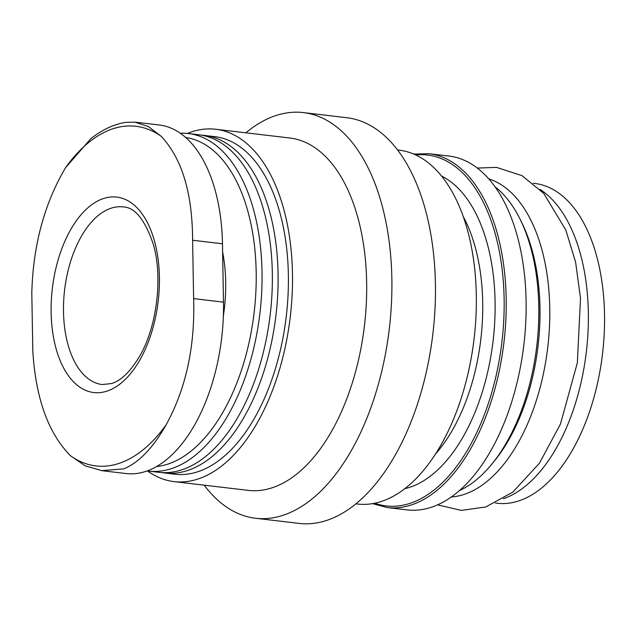 <?xml version="1.0" encoding="UTF-8"?>
<svg xmlns="http://www.w3.org/2000/svg" width="636" height="636" viewBox="0 0 636 636"><rect width="100%" height="100%" fill="white"/><g stroke="black" fill="none" stroke-linecap="round" stroke-linejoin="round"><path stroke-width="0.95" d="M31.8 292.838C33.088 245.377 44.345 203.639 65.588 167.634A170.989 92.625 96.7 0 1 161.25 136.35C182.007 158.626 192.462 193.257 192.605 240.257L193.622 298.618C195.133 346.413 186.022 388.397 166.282 424.578A170.989 92.625 96.7 0 1 118.853 463.453A170.989 92.625 96.7 0 1 70.612 455.861C48.36 433.41 35.759 398.526 32.818 351.199L31.8 292.838M106.928 391.148A98.389 53.297 96.7 0 1 57.51 262.032A98.389 53.297 96.7 0 1 151.304 231.361A98.389 53.297 96.7 0 1 106.928 391.148M70.612 455.861L85.256 465.878L101.776 470.624L123.837 468.859C138.958 462.563 153.101 447.808 166.282 424.578M161.25 136.35L148.387 126.548L135.023 122.176L125.705 122.351C113.709 124.298 102.062 129.768 90.765 138.743L65.588 167.634M101.768 470.672L125.952 473.526A146.097 79.142 -83.3 0 0 223.49 302.148L222.473 243.779A146.097 79.142 -83.3 0 0 159.215 124.982L135.031 122.128M222.616 251.991A110.322 59.76 96.7 0 1 223.363 316.028M185.712 137.479A165.734 89.779 96.7 0 1 255.791 293.379A165.734 89.779 96.7 0 1 167.817 464.113A165.734 89.779 96.7 0 1 156.432 466.562M180.33 133.242A169.955 92.061 96.7 0 1 188.439 133.544A169.955 92.061 96.7 0 1 261.682 292.353A169.955 92.061 96.7 0 1 171.402 468.653A169.955 92.061 96.7 0 1 148.562 471.093A169.955 92.061 96.7 0 1 147.115 470.902M188.439 133.544L198.742 134.76A169.955 92.061 96.7 0 1 271.985 293.57A169.955 92.061 96.7 0 1 181.705 469.869A169.955 92.061 96.7 0 1 158.865 472.31L148.562 471.093M201.604 135.182A169.955 92.061 96.7 0 1 204.49 135.436A169.955 92.061 96.7 0 1 277.733 294.245A169.955 92.061 96.7 0 1 187.453 470.545A169.955 92.061 96.7 0 1 164.613 472.993A169.955 92.061 96.7 0 1 161.751 472.572M204.49 135.436L214.785 136.653A169.955 92.061 96.7 0 1 288.029 295.462A169.955 92.061 96.7 0 1 197.756 471.761A169.955 92.061 96.7 0 1 174.908 474.21L164.613 472.993M187.389 133.425A177.404 96.1 96.7 0 1 215.66 129.251A177.404 96.1 96.7 0 1 292.115 295.025A177.404 96.1 96.7 0 1 197.883 479.059A177.404 96.1 96.7 0 1 174.033 481.611A177.404 96.1 96.7 0 1 147.52 470.958M215.66 129.251L289.841 138.012A177.404 96.1 96.7 0 1 366.296 303.785A177.404 96.1 96.7 0 1 272.057 487.82A177.404 96.1 96.7 0 1 248.215 490.372L174.033 481.611M245.846 132.813A204.243 110.632 96.7 0 1 303.436 112.596A204.243 110.632 96.7 0 1 391.45 303.452A204.243 110.632 96.7 0 1 282.964 515.319A204.243 110.632 96.7 0 1 255.513 518.253A204.243 110.632 96.7 0 1 204.22 485.173M303.436 112.596L346.994 117.747A204.243 110.632 96.7 0 1 435.008 308.595A204.243 110.632 96.7 0 1 326.522 520.463A204.243 110.632 96.7 0 1 299.071 523.404L255.513 518.253M397.659 150.001L399.185 150.183A178.152 96.505 96.7 0 1 475.959 316.649A178.152 96.505 96.7 0 1 381.33 501.462A178.152 96.505 96.7 0 1 357.384 504.022L355.858 503.839M413.79 154.071L429.054 153.705L448.96 156.059A178.152 96.505 96.7 0 1 525.741 322.531A178.152 96.505 96.7 0 1 431.105 507.337A178.152 96.505 96.7 0 1 407.167 509.897L387.252 507.552L372.497 503.633M495.11 186.841A161.003 87.219 96.7 0 1 520.439 219.921A161.003 87.219 96.7 0 1 491.556 464.455A161.003 87.219 96.7 0 1 459.216 490.714M520.439 219.921L522.124 223.371A156.79 84.93 96.7 0 1 493.989 461.49L491.556 464.455M488.822 178.883A161.003 87.219 96.7 0 1 548.908 335.657A161.003 87.219 96.7 0 1 463.914 494.474A161.003 87.219 96.7 0 1 451.242 496.994M539.9 189.321A161.003 87.219 96.7 0 1 586.36 351.676A161.003 87.219 96.7 0 1 503.346 498.743M533.214 183.279L534.812 183.462A161.003 87.219 96.7 0 1 604.2 333.916A161.003 87.219 96.7 0 1 518.674 500.937A161.003 87.219 96.7 0 1 497.034 503.251L495.436 503.068M463.358 216.757A151.312 81.965 96.7 0 1 435.302 454.231M441.662 176.116A160.264 86.814 96.7 0 1 493.608 336.237A160.264 86.814 96.7 0 1 409.648 487.335A160.264 86.814 96.7 0 1 404.742 488.694M415.841 154.985A176.657 95.694 96.7 0 1 504.133 309.374A176.657 95.694 96.7 0 1 409.926 503.378A176.657 95.694 96.7 0 1 374.699 503.227M429.054 153.705A178.152 96.505 96.7 0 1 505.827 320.178A178.152 96.505 96.7 0 1 411.198 504.984A178.152 96.505 96.7 0 1 387.252 507.552M102.221 384.557A89.445 48.455 96.7 0 1 64.594 290.04A89.445 48.455 96.7 0 1 123.209 206.899C134.943 207.32 144.984 219.794 153.316 244.311C162.951 277.01 157.036 326.324 139.936 355.691C130.714 371.281 121.277 380.559 111.618 383.524L102.221 384.557M223.49 302.148L193.622 298.618M222.473 243.779L192.605 240.257M437.56 504.849L461.386 510.406L485.801 506.948L512.783 492.145L539.479 463.159L560.467 423.981L577.345 362.806L580.509 298.26L575.612 262.215L565.794 229.954L543.701 193.352L522.045 175.671L496.581 167.395L477.35 168.055"/></g></svg>
